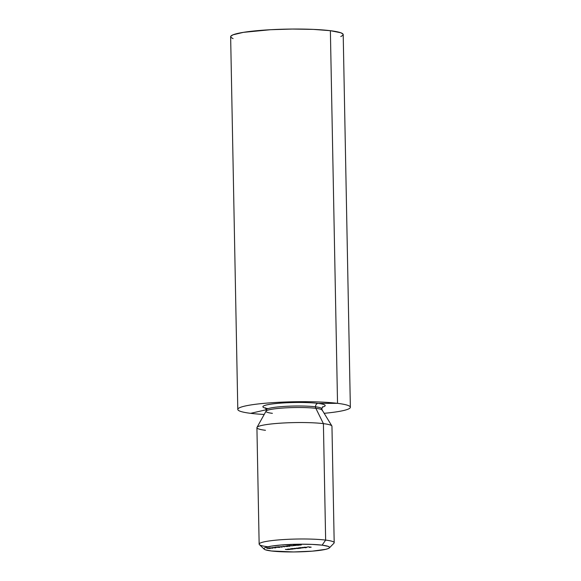 <?xml version="1.0" encoding="UTF-8"?>
<svg xmlns="http://www.w3.org/2000/svg" width="581" height="581" viewBox="0 0 581 581"><rect width="100%" height="100%" fill="white"/><g stroke="black" fill="none" stroke-linecap="round" stroke-linejoin="round"><path stroke-width="0.87" d="M322.194 410.535A28.142 3.283 178.9 0 0 315.853 408.334A3.152 2.418 97 0 1 315.498 406.809A27.721 3.232 -1.1 0 1 321.547 409.191A27.721 3.232 178.9 0 0 315.498 406.809A3.152 2.418 -83 0 0 315.853 408.334A28.142 3.283 178.9 0 0 287.355 407.775A28.142 3.283 178.9 0 0 266.563 410.694A28.142 3.283 178.9 0 0 272.395 413.331M266.643 409.344A27.721 3.232 -1.1 0 1 286.564 406.293A27.721 3.232 -1.1 0 1 315.498 406.809A27.721 3.232 178.9 0 0 286.564 406.293A27.721 3.232 178.9 0 0 266.643 409.344M329.376 547.898L333.944 543.22A37.525 4.379 178.9 0 0 325.643 540.09L322.114 545.16A32.834 3.827 -1.1 0 1 329.376 547.898A32.834 3.827 -1.1 0 1 306.042 551.572A32.834 3.827 -1.1 0 1 271.414 550.991L293.587 551.95L312.273 551.158L325.738 549.328L328.192 548.587L329.434 547.825L329.427 547.077L328.163 546.365L322.114 545.16L312.2 544.404L299.934 544.201L281.248 544.993L271.356 546.133L265.328 547.563L264.086 548.326L264.094 549.074L265.357 549.786L271.414 550.991A32.834 3.827 -1.1 0 1 264.166 549.154A32.834 3.827 -1.1 0 1 283.848 544.796A32.834 3.827 -1.1 0 1 322.114 545.16L325.643 540.09A37.525 4.379 -1.1 0 1 334.191 542.698L331.954 426.243A37.525 4.379 178.9 0 0 323.406 423.636A37.525 4.379 -1.1 0 1 331.867 425.953L322.194 410.07A28.142 3.283 178.9 0 0 315.853 408.334L323.406 423.636L325.643 540.09L323.406 423.636A37.525 4.379 178.9 0 0 281.734 423.091A37.525 4.379 178.9 0 0 256.918 427.689L259.148 544.136A37.525 4.379 -1.1 0 1 283.964 539.538A37.525 4.379 -1.1 0 1 325.643 540.09A37.525 4.379 178.9 0 0 281.916 539.669A37.525 4.379 178.9 0 0 259.424 544.651L264.166 549.154M350.358 407.252L343.204 34.606A56.292 6.565 178.9 0 0 330.378 30.691L337.532 403.337A56.292 6.565 -1.1 0 1 350.358 407.252A56.292 6.565 -1.1 0 1 324.169 413.316A56.292 6.565 -1.1 0 0 337.532 403.337L318.083 403.388A31.149 3.631 178.9 0 0 277.413 403.396A31.149 3.631 178.9 0 0 265.829 408.225M237.796 409.416A56.292 6.565 -1.1 0 0 250.622 413.331L266.374 409.736L250.622 413.331A56.292 6.565 -1.1 0 0 264.195 414.464A56.292 6.565 -1.1 0 1 250.622 413.331A56.292 6.565 -1.1 0 1 258.313 403.94A56.292 6.565 -1.1 0 1 337.532 403.337L330.378 30.691A56.292 6.565 178.9 0 0 267.863 29.871A56.292 6.565 178.9 0 0 230.642 36.77L237.796 409.416A56.292 6.565 -1.1 0 1 275.024 402.517A56.292 6.565 -1.1 0 1 337.532 403.337L318.083 403.388A3.152 2.418 -83 0 0 315.498 406.809A3.152 2.418 97 0 1 318.083 403.388A31.149 3.631 -1.1 0 1 322.302 407.143A31.149 3.631 178.9 0 0 318.083 403.388A31.149 3.631 -1.1 0 0 275.525 403.577A31.149 3.631 -1.1 0 0 268.066 408.646M274.726 547.774L272.816 547.455L275.808 547.861L271.588 547.73L272.554 548.232L268.887 547.905L274.726 547.774L268.887 547.905L272.554 548.232L271.588 547.73L275.808 547.861L272.816 547.455L274.726 547.774M274.334 547.527L276.128 547.396L274.334 547.527M278.408 546.808L279.701 547.411L274.777 547.229L278.408 546.808L274.777 547.229L279.701 547.411L278.408 546.808M282.722 546.314L287.551 546.51L283.419 546.394L284.254 546.888L282.722 546.314L284.254 546.888L283.419 546.394L287.551 546.51L282.722 546.314M285.467 546.249L288.183 545.733L289.977 546.249L285.467 546.249M300.145 544.688L301.328 544.927L299.752 545.109L300.733 544.913L300.116 544.789L297.058 544.724L300.145 544.688L297.712 544.571L298.823 545.094L298.133 545.312L294.523 545.072L299.752 545.109L301.328 544.927L300.145 544.688M287.501 549.139L290.151 549.386L287.014 549.575L285.387 549.386L288.561 549.51L287.501 549.139L288.561 549.51L286.571 549.532L290.151 549.386L287.501 549.139M290.42 548.805L293.071 549.052L289.926 549.241L288.307 549.045L291.48 549.176L290.42 548.805L291.48 549.176L289.483 549.19L293.071 549.052L290.42 548.805M293.449 548.907L291.226 548.711L292.679 548.537L295.744 548.667L292.679 548.537L291.226 548.711L293.449 548.907M302.49 547.418L306.071 547.774L302.49 547.418M306.746 547.186L303.848 547.338L306.746 547.186M307.69 546.823L311.184 547.171L309.317 547.382L310.523 547.171L307.69 546.823L310.523 547.171L309.317 547.382L311.184 547.171L307.69 546.823M301.379 547.985L299.179 547.796L300.624 547.622L303.689 547.76L300.624 547.622L299.179 547.796L301.379 547.985M298.373 547.89L301.023 548.137L297.835 548.515L294.538 548.333L297.61 548.471L296.455 548.108L299.861 548.188L298.373 547.89L299.527 548.246L296.455 548.108L297.61 548.471L294.538 548.333L297.835 548.515L301.023 548.137L298.373 547.89M293.819 545.581L296.107 545.392L293.579 545.377M291.488 545.879L293.42 545.661L289.127 545.624L291.96 545.704M279.991 546.801L281.814 546.59L282.228 547.142L278.924 546.75L282.155 547.149L281.814 546.59L279.991 546.801M269.453 548.05L270.238 548.522L266.759 548.195L269.453 548.05L267.1 548.319L270.238 548.522L269.453 548.05M267.703 546.75A37.525 4.379 -1.1 0 1 259.148 544.136M265.466 430.296A37.525 4.379 -1.1 0 1 256.998 427.391A37.525 4.379 -1.1 0 1 282.94 423.019A37.525 4.379 -1.1 0 1 323.406 423.636L315.853 408.334A28.142 3.283 178.9 0 0 285.503 407.869A28.142 3.283 178.9 0 0 266.047 411.145L266.374 409.801L265.372 407.804M233.09 38.622L230.918 37.402L230.904 36.116L233.039 34.809L243.366 32.354L270.514 29.718L292.359 29.05L313.384 29.391L330.378 30.691L340.756 32.754L342.928 33.974L342.943 35.267L340.8 36.567M304.328 547.382L304.872 547.2M304.546 547.171L303.892 547.396M307.131 547.28L304.865 547.469L307.146 547.302M302.716 547.883L300.667 547.898M302.941 547.643L300.9 547.658M297.835 548.515L298.307 548.326M294.763 548.798L292.722 548.813M294.988 548.558L292.947 548.573M291.698 549.219L292.308 549.038M288.786 549.553L289.396 549.372M297.959 544.934L295.025 544.884C294.255 545.022 294.364 545.138 295.359 545.239L298.336 545.29C299.099 545.152 298.968 545.036 297.959 544.934C298.968 545.036 299.099 545.152 298.336 545.29L298.336 545.29M295.025 544.884C294.255 545.022 294.364 545.138 295.359 545.239M297.617 544.978L295.337 544.92M295.054 545.08L298.002 545.247M293.492 545.072L293.507 545.624L293.492 545.072M289.977 546.249L289.193 545.777L286.847 546.053L289.977 546.249M289.534 545.85L289.541 546.256L289.534 545.85M288.663 545.987L287.174 546.009M288.844 545.82L287.377 545.835M280.318 546.837L281.691 547.011L281.676 546.605L281.691 547.011L280.318 546.837M279.112 547.331L277.231 547.186L278.597 546.895L279.112 547.331L277.231 547.266L279.112 547.331M269.795 548.115L269.802 548.529L269.795 548.115M267.427 548.282L268.923 548.253M269.097 548.086L267.638 548.108M322.194 410.07L321.816 408.733L322.738 406.7M256.998 427.391L266.047 411.145M298.874 545.145L298.852 544.215M293.543 545.465L293.528 544.535"/></g></svg>
